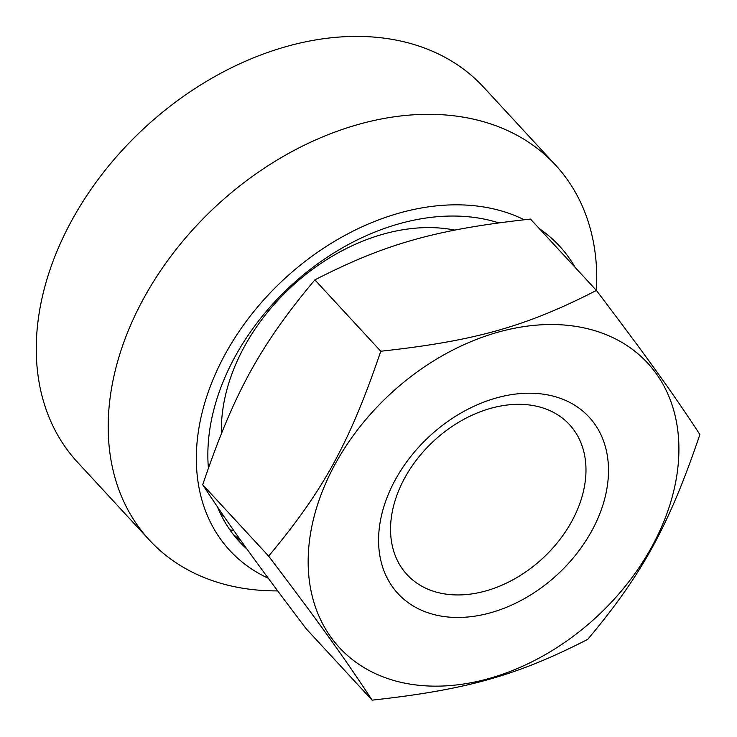 <?xml version="1.0" encoding="UTF-8"?>
<svg xmlns="http://www.w3.org/2000/svg" width="737" height="737" viewBox="0 0 737 737"><rect width="100%" height="100%" fill="white"/><g stroke="black" fill="none" stroke-linecap="round" stroke-linejoin="round"><path stroke-width="1.11" d="M437.465 592.428A110.559 80.066 137.3 0 0 558.812 540.903A110.559 80.066 137.3 0 0 569.489 424.632A110.559 80.066 137.3 0 0 539.069 406.833A110.559 80.066 137.3 0 0 417.713 458.368A110.559 80.066 137.3 0 0 407.045 574.639A110.559 80.066 137.3 0 0 437.465 592.428M223.873 516.296A209.732 151.886 -42.7 0 1 220.778 514.325M221.422 433.338A178.842 129.509 -42.7 0 1 454.793 230.101M306.196 628.772C254.726 560.802 230.386 526.918 202.712 484.725C233.693 393.503 260.078 345.312 314.865 279.867C385.423 243.735 436.147 229.428 530.502 219.073L596.417 290.452C525.859 326.583 475.135 340.89 380.78 351.245C349.789 442.467 323.405 490.658 268.627 556.103C320.098 624.064 344.437 657.957 372.111 700.15L306.196 628.772M397.16 681.384A209.732 151.886 -42.7 0 1 335.197 464.034A209.732 151.886 -42.7 0 1 589.913 329.301A209.732 151.886 -42.7 0 1 651.877 546.642A209.732 151.886 -42.7 0 1 397.16 681.384M553.303 396.165A130.071 94.189 -42.7 0 1 591.728 530.953A130.071 94.189 -42.7 0 1 433.761 614.511A130.071 94.189 -42.7 0 1 395.345 479.723A130.071 94.189 -42.7 0 1 553.303 396.165M372.111 700.15C466.466 689.786 517.199 675.488 587.758 639.347C642.535 573.902 668.92 525.721 699.901 434.498C672.236 392.305 647.887 358.422 596.417 290.452A276.393 200.16 137.3 0 0 555.551 165.088A276.393 200.16 137.3 0 0 479.501 120.61A276.393 200.16 137.3 0 0 176.115 249.428A276.393 200.16 137.3 0 0 149.436 540.11A276.393 200.16 137.3 0 0 225.476 584.588A276.393 200.16 137.3 0 0 273.335 590.871L277.711 590.927M380.78 351.245L314.865 279.867M268.627 556.103L202.712 484.725M229.824 529.765A234.117 169.547 137.3 0 0 233.869 530.658M498.599 222.823A211.362 153.056 137.3 0 0 491.782 220.851A211.362 153.056 137.3 0 0 296.993 280.263A211.362 153.056 137.3 0 0 208.396 467.977M524.145 219.727A224.361 162.481 137.3 0 0 497.751 209.934A224.361 162.481 137.3 0 0 233.113 340.641A224.361 162.481 137.3 0 0 268.323 578.296M555.551 165.088L483.61 87.187A276.393 200.16 137.3 0 0 407.57 42.7A276.393 200.16 137.3 0 0 104.184 171.528A276.393 200.16 137.3 0 0 77.496 462.2L149.436 540.11M575.238 267.513A224.361 162.481 137.3 0 0 539.337 228.636M217.516 507.001A211.362 153.056 137.3 0 0 239.368 541.64A211.362 153.056 137.3 0 0 247.098 549.231M233.417 534.638A211.362 153.056 137.3 0 0 241.432 541.327M233.205 534.362L240.935 540.626"/></g></svg>

